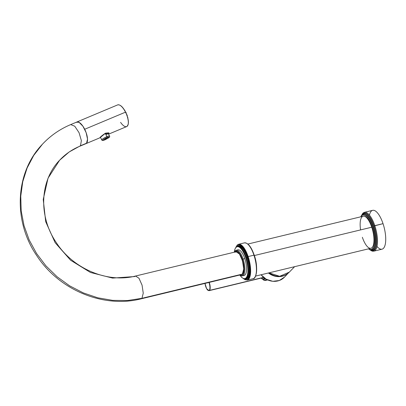<?xml version="1.0" encoding="UTF-8"?>
<svg xmlns="http://www.w3.org/2000/svg" width="406" height="406" viewBox="0 0 406 406"><rect width="100%" height="100%" fill="white"/><g stroke="black" fill="none" stroke-linecap="round" stroke-linejoin="round"><path stroke-width="0.61" d="M247.878 244.047L363.192 216.225A16.479 5.897 76.4 0 1 371.749 227.213L254.344 255.541L371.749 227.213A16.479 5.897 -103.6 0 0 363.192 216.225A16.479 5.897 -103.6 0 0 360.584 229.908M361.594 215.825A17.717 6.344 76.4 0 1 372.099 226.837A17.717 6.344 76.4 0 1 372.515 248.66A17.717 6.344 76.4 0 1 368.658 248.807A17.717 6.344 -103.6 0 0 372.515 248.66A17.717 6.344 -103.6 0 0 372.099 226.837A17.717 6.344 -103.6 0 0 361.594 215.825A0.619 0.563 -137 0 1 361.705 215.271A0.619 0.563 43 0 0 361.594 215.825A17.717 6.344 -103.6 0 0 360.929 216.768A17.717 6.344 76.4 0 1 361.594 215.825M362.365 237.277A16.479 5.897 -103.6 0 0 372.135 247.518A16.479 5.897 -103.6 0 0 371.749 227.213A16.479 5.897 76.4 0 1 370.922 248.264L293.645 266.909M361.355 215.693L362.974 213.104L364.426 212.323A19.98 7.151 76.4 0 1 374.799 225.65A19.98 7.151 -103.6 0 0 364.426 212.323L372.652 210.338A19.98 7.151 76.4 0 1 383.031 223.66L374.063 225.969A19.361 6.932 -103.6 0 0 361.695 215.276L363.314 214.287A18.331 6.562 76.4 0 1 373.454 228.517A18.331 6.562 76.4 0 1 373.266 249.096A0.619 0.563 -137 0 1 372.515 248.66A0.619 0.563 43 0 0 373.266 249.096A18.331 6.562 76.4 0 1 371.916 249.929A18.331 6.562 -103.6 0 0 373.266 249.096L373.642 249.01A18.331 6.562 76.4 0 1 372.292 249.842A18.331 6.562 76.4 0 0 373.642 249.01L373.266 249.096A18.331 6.562 -103.6 0 0 373.454 228.517A18.331 6.562 -103.6 0 0 363.314 214.287A18.331 6.562 -103.6 0 0 361.964 215.119A0.619 0.563 43 0 0 361.705 215.271A19.361 6.932 76.4 0 1 374.063 225.969A19.361 6.932 76.4 0 1 376.357 245.285A19.361 6.932 76.4 0 1 370.023 249.786A19.361 6.932 -103.6 0 0 376.357 245.285A19.361 6.932 -103.6 0 0 374.063 225.969L374.799 225.65A19.98 7.151 76.4 0 1 373.799 251.172A19.98 7.151 -103.6 0 0 374.799 225.65L383.031 223.66A19.98 7.151 76.4 0 1 382.026 249.188L373.799 251.172L372.155 251.141L369.526 249.573M363.69 214.195A18.331 6.562 76.4 0 1 373.83 228.426A18.331 6.562 76.4 0 1 373.642 249.01A0.619 0.563 -137 0 1 374.393 249.446A18.95 6.785 -103.6 0 0 373.946 226.096A18.95 6.785 -103.6 0 0 362.71 214.317A0.619 0.563 -137 0 1 362.741 214.49A0.619 0.563 43 0 0 362.71 214.317A18.95 6.785 -103.6 0 0 362.416 214.672A18.95 6.785 -103.6 0 1 362.71 214.317A18.95 6.785 -103.6 0 1 373.946 226.096A18.95 6.785 -103.6 0 1 374.393 249.446A0.619 0.563 43 0 0 373.642 249.01A18.331 6.562 76.4 0 0 373.83 228.426A18.331 6.562 76.4 0 0 363.69 214.195L363.314 214.287M370.942 250A18.95 6.785 -103.6 0 0 374.393 249.446A18.95 6.785 -103.6 0 1 370.942 250M369.45 215.094A19.98 7.151 76.4 0 1 383.031 223.66A19.98 7.151 76.4 0 1 385.086 245.031A19.98 7.151 76.4 0 1 377.007 246.417M294.228 266.767L283.794 269.285L294.228 266.767M287.392 273.761A16.067 14.601 -137 0 1 268.432 272.994A16.067 14.601 43 0 0 287.392 273.761M261.078 274.766A16.067 14.601 43 0 0 284.601 277.014A16.067 14.601 -137 0 1 261.078 274.766M267.635 279.932L265.184 280.521A9.475 3.39 -103.6 0 0 266.377 279.303A9.475 3.39 76.4 0 1 265.184 280.521L262.738 279.272M262.794 279.282A9.272 3.319 -103.6 0 0 266.123 279.161A9.272 3.319 76.4 0 1 262.794 279.282M263.981 279.115A8.034 2.878 -103.6 0 0 265.346 278.689A8.034 2.878 -103.6 0 1 263.981 279.115M264.159 277.856A7.623 2.73 76.4 0 1 261.2 278.09A7.623 2.73 -103.6 0 0 264.159 277.856M262.195 277.851A6.384 2.284 -103.6 0 0 263.271 277.628A6.384 2.284 -103.6 0 0 263.494 277.318A6.384 2.284 -103.6 0 1 263.271 277.628L263.022 277.481A6.181 2.213 76.4 0 1 262.565 277.76A6.181 2.213 76.4 0 0 263.022 277.481L263.271 277.628A6.384 2.284 -103.6 0 1 262.195 277.851M264.402 278.039A7.826 2.801 76.4 0 1 263.327 279.272A7.826 2.801 -103.6 0 0 264.402 278.039M265.103 278.531A7.826 2.801 76.4 0 1 264.423 279.008A7.826 2.801 76.4 0 1 263.839 278.983A7.826 2.801 76.4 0 0 264.423 279.008A7.826 2.801 76.4 0 0 265.103 278.531M263.271 277.125A6.181 2.213 76.4 0 1 263.022 277.481L209.511 290.392A6.181 2.213 -103.6 0 0 209.232 282.398A6.181 2.213 76.4 0 1 209.511 290.392L209.263 290.244A5.973 2.137 -103.6 0 0 208.968 282.459A5.973 2.137 76.4 0 1 209.263 290.244A5.973 2.137 76.4 0 1 206.842 289.021A5.973 2.137 76.4 0 1 205.01 283.413A5.973 2.137 -103.6 0 0 206.842 289.021A5.973 2.137 -103.6 0 0 209.263 290.244L209.511 290.392A6.181 2.213 76.4 0 1 209.054 290.671A6.181 2.213 -103.6 0 0 209.511 290.392L263.022 277.481A6.181 2.213 76.4 0 0 263.271 277.125M269.102 272.832A16.189 14.712 43 0 0 289.341 272.106A16.189 14.712 -137 0 1 269.102 272.832M254.186 255.146A18.026 6.45 76.4 0 1 254.207 255.207L253.948 255.171A18.437 6.597 76.4 0 1 253.024 278.724A18.437 6.597 -103.6 0 0 253.948 255.171L254.207 255.207A18.026 6.45 76.4 0 1 255.267 276.532M253.948 255.171A18.437 6.597 -103.6 0 0 244.376 242.879A18.437 6.597 76.4 0 1 253.948 255.171L248.152 256.572A18.437 6.597 -103.6 0 0 238.581 244.275A18.437 6.597 76.4 0 1 248.152 256.572L247.66 256.785A18.026 6.45 -103.6 0 0 235.993 247.173A18.026 6.45 -103.6 0 1 247.66 256.785L248.152 256.572A18.437 6.597 76.4 0 1 247.229 280.12A18.437 6.597 -103.6 0 0 248.152 256.572L253.948 255.171M243.605 278.724A18.026 6.45 -103.6 0 0 249.751 275.009A18.026 6.45 -103.6 0 0 247.66 256.785A18.026 6.45 -103.6 0 1 249.751 275.009A18.026 6.45 -103.6 0 1 243.605 278.724M247.427 257.039A17.199 6.156 76.4 0 1 245.148 278.917A17.199 6.156 -103.6 0 0 247.427 257.039L246.934 257.257A16.788 6.009 76.4 0 1 246.092 278.699A16.788 6.009 76.4 0 0 246.934 257.257L247.427 257.039A17.199 6.156 -103.6 0 0 237.277 246.295A17.199 6.156 76.4 0 1 247.427 257.039M238.215 246.061A16.788 6.009 76.4 0 1 246.934 257.257L246.188 257.434A16.788 6.009 -103.6 0 0 237.469 246.239A16.788 6.009 76.4 0 1 246.188 257.434L245.696 257.653A16.377 5.862 -103.6 0 0 238.977 247A16.377 5.862 -103.6 0 0 234.323 252.055A16.377 5.862 -103.6 0 1 238.977 247A16.377 5.862 -103.6 0 1 245.696 257.653L246.188 257.434A16.788 6.009 76.4 0 1 245.346 278.881A16.788 6.009 -103.6 0 0 246.188 257.434L246.934 257.257A16.788 6.009 76.4 0 0 238.215 246.061L236.246 246.914L234.927 249.086L234.252 252.207L235.15 250.862L236.256 250.238A13.185 4.72 76.4 0 1 243.103 259.033A13.185 4.72 -103.6 0 0 236.256 250.238L237.941 249.832A13.185 4.72 76.4 0 1 244.788 258.627A13.185 4.72 76.4 0 1 243.23 275.451M239.89 275.136A16.377 5.862 -103.6 0 0 247.203 275.77A16.377 5.862 -103.6 0 0 245.696 257.653A16.377 5.862 -103.6 0 1 247.203 275.77A16.377 5.862 -103.6 0 1 239.89 275.136M237.15 250.253A13.185 4.72 76.4 0 1 244.788 258.627L243.103 259.033L244.788 258.627A13.185 4.72 76.4 0 1 244.123 275.466L242.443 275.872A13.185 4.72 -103.6 0 0 243.103 259.033A13.185 4.72 76.4 0 1 242.443 275.872L241.174 275.826L239.758 275.029L241.783 277.506L243.95 278.841L246.092 278.699M239.982 274.979A12.566 4.496 -103.6 0 0 243.884 271.69A12.566 4.496 -103.6 0 0 242.367 259.358L243.103 259.033L242.367 259.358A12.566 4.496 -103.6 0 0 234.475 252.156A12.566 4.496 -103.6 0 1 242.367 259.358A12.566 4.496 -103.6 0 1 243.884 271.69A12.566 4.496 -103.6 0 1 239.982 274.979M235.17 252.309C239.261 247.021 246.939 270.117 242.407 274.075L141.943 298.314L141.055 298.846L141.943 298.314L242.407 274.075L243.717 268.934L242.524 260.885L239.444 254.009L236.028 251.781L135.563 276.024L138.979 278.247L142.059 285.124L143.252 293.173L141.943 298.314L143.252 293.173L142.059 285.124L138.979 278.247L135.563 276.024C107.834 283.281 73.516 269.168 56.449 242.849C38.113 216.296 39.895 180.548 59.57 160.284L69.213 151.935L80.479 145.759L81.373 140.608L79.058 132.706L74.76 126.225L70.71 124.586L74.76 126.225L79.058 132.706L81.373 140.608L80.479 145.759L69.213 151.935L59.57 160.284L48.03 178.209L43.239 199.422L45.7 221.696L55.15 242.702L70.603 260.236L90.442 272.462L112.579 278.095L134.706 276.552L135.563 276.024M76.775 122.044L70.74 124.571C59.839 129.169 50.39 135.731 42.397 144.267L33.713 155.427L27.106 168.018L22.751 181.7L20.762 196.123L21.188 210.897L24.02 225.64L29.181 239.956L36.54 253.471L45.903 265.828L57.018 276.699L69.593 285.804L83.296 292.899L97.77 297.796L112.629 300.364L127.489 300.536L141.943 298.314L127.489 300.536L112.629 300.364L97.77 297.796L83.296 292.899L69.593 285.804L57.018 276.699L45.903 265.828L36.54 253.471L29.181 239.956L24.02 225.64L21.188 210.897L20.762 196.123L22.751 181.7L27.106 168.018L33.713 155.427L42.397 144.267C14.936 172.687 12.885 221.306 36.956 255.927C59.169 290.041 103.454 308.499 141.085 298.841L241.55 274.598L242.407 274.075M42.397 144.267L42.97 143.658M85.793 143.719A11.744 4.537 67.3 0 0 85.894 143.678A11.744 4.537 -112.7 0 0 86.544 143.216A11.744 4.537 67.3 0 1 85.894 143.678L79.835 146.216C72.009 149.515 65.254 154.204 59.57 160.284M76.556 122.155L79.119 122.358L82.931 126.236L86.138 132.645L87.518 139.131L86.138 132.645A11.744 4.537 67.3 0 1 87.518 139.131L86.544 143.216L87.518 139.131A11.744 4.537 67.3 0 1 86.544 143.216L80.479 145.759L86.544 143.216A11.744 4.537 -112.7 0 0 87.518 139.131A11.744 4.537 -112.7 0 0 86.138 132.645A11.744 4.537 -112.7 0 0 84.697 129.265L125.5 112.157A11.744 4.537 67.3 0 1 126.697 126.57A11.744 4.537 -112.7 0 0 125.5 112.157L84.697 129.265A11.744 4.537 67.3 0 1 86.138 132.645L82.931 126.236A11.744 4.537 67.3 0 1 84.697 129.265A11.744 4.537 -112.7 0 0 82.931 126.236A11.744 4.537 -112.7 0 0 79.119 122.358A11.744 4.537 -112.7 0 0 76.815 122.023A11.744 4.537 67.3 0 1 79.119 122.358A11.744 4.537 67.3 0 1 82.931 126.236L79.119 122.358L76.77 122.044L76.166 122.485A11.744 4.537 67.3 0 1 76.663 122.094A11.744 4.537 -112.7 0 0 76.166 122.485L76.815 122.023A11.744 4.537 67.3 0 0 76.719 122.064M105.063 133.381L105.738 133.097L108.585 134.107L105.738 133.097L101.378 136.177L100.485 137.345M119.897 105.23A11.535 4.456 67.3 0 1 125.616 112.147L125.627 112.127C122.805 106.793 120.135 104.393 117.618 104.91A11.744 4.537 67.3 0 1 125.5 112.157A11.744 4.537 -112.7 0 0 117.618 104.91L76.815 122.023M120.587 122.363A11.744 4.537 -112.7 0 0 126.697 126.57C129.281 124.327 128.925 119.511 125.627 112.127L125.616 112.147A11.535 4.456 67.3 0 1 128.068 124.718M125.667 112.208L126.144 112.569L125.875 112.629L126.144 112.569L126.164 113.259M126.144 112.569L126.119 113.162M126.748 114.654L127.225 115.157L127.149 115.746M126.784 114.751L127.225 115.157M127.9 117.725L127.591 117.146L127.834 118.06M124.784 110.28L124.982 110.909L124.5 110.087M108.798 133.153L108.478 133.889L108.793 133.143C109.493 132.808 108.468 132.808 105.712 133.148L105.656 133.127M107.103 134.564L105.286 133.422L100.485 137.324L105.286 133.422L108.26 133.452L109.549 136.035A4.344 0.685 153.4 0 0 106.9 136.655L105.286 133.422L106.9 136.655A4.344 0.685 153.4 0 0 101.779 139.928A4.344 0.685 -26.6 0 1 106.9 136.655A0.822 0.32 67.3 0 1 107.072 137.563A3.7 0.584 153.4 0 0 103.104 139.796A3.7 0.584 153.4 0 0 103.951 140.207A3.7 0.584 153.4 0 0 104.966 139.821L108.473 137.944A3.7 0.584 153.4 0 0 107.072 137.563A0.822 0.32 -112.7 0 0 106.9 136.655A4.344 0.685 -26.6 0 1 109.549 136.035C109.95 136.553 109.595 137.187 108.473 137.944L107.072 137.563L106.199 139.05L107.072 137.563L103.951 140.207L105.24 139.725M103.951 140.207C102.677 140.654 101.952 140.557 101.779 139.928L100.48 137.335L99.896 137.776C100.064 137.182 101.804 135.721 105.118 133.396L101.378 136.177L99.81 137.842L85.894 143.678M104.966 139.821L106.199 139.05L104.966 139.821M372.292 249.842L370.353 249.893L368.435 248.863M360.706 216.824L361.705 215.271M286.463 268.64L255.613 276.085M261.043 274.776L266.311 279.267L272.796 281.307L279.298 280.505L284.601 277.014L288.219 273.131M264.423 279.008L263.327 279.272L261.165 278.1M262.565 277.76L209.054 290.671L206.608 288.661L204.994 283.418M269.036 272.847L279.668 276.298L289.341 272.106L294.624 266.671M243.321 278.602L247.229 280.12L253.024 278.724C256.45 279.389 258.455 266.382 254.222 255.166C251.309 246.828 248.03 242.732 244.376 242.879L238.581 244.275L237.277 244.985L235.795 247.411M126.697 126.57L108.61 134.153M105.118 133.396L105.712 133.148"/></g></svg>
